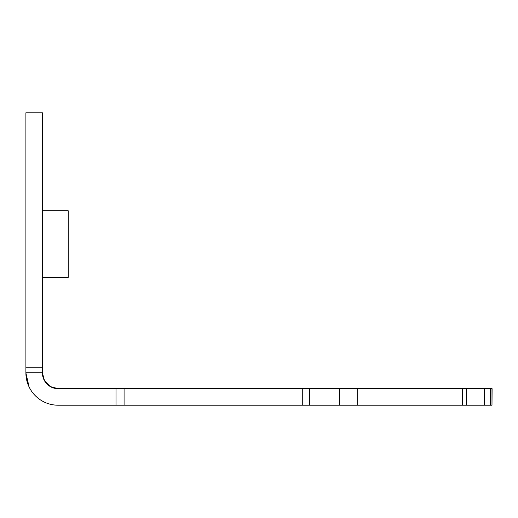 <?xml version="1.0" encoding="UTF-8"?>
<svg xmlns="http://www.w3.org/2000/svg" width="518" height="518" viewBox="0 0 518 518"><rect width="100%" height="100%" fill="white"/><g stroke="black" fill="none" stroke-linecap="round" stroke-linejoin="round"><path stroke-width="0.78" d="M44.535 380.814L50.298 386.577L58.178 388.688L492.1 388.688L491.983 405.212L491.983 388.688M124.08 388.688L124.08 405.212L58.178 405.212A32.278 32.278 0 0 1 25.9 372.934L29.099 386.946M58.178 388.688A15.754 15.754 0 0 1 42.424 372.934L44.535 380.808M124.08 405.212L339.776 405.212L339.776 388.688M357.679 388.688L357.679 405.212L339.776 405.212M357.679 405.212L462.457 405.212L462.457 388.688M491.983 405.212L462.457 405.212M42.424 372.934L42.424 112.788L25.9 112.788L25.9 372.934M42.424 277.428L68.195 277.428L68.195 210.729L42.424 210.729M116 388.688L116 405.212M302.279 388.688L302.279 405.212M309.693 388.688L309.693 405.212M466.504 405.212L466.504 388.688M484.524 405.212L484.524 388.688M490.475 405.212L490.475 388.688M42.424 367.178L25.9 367.178M42.424 372.772L25.9 372.772"/></g></svg>
